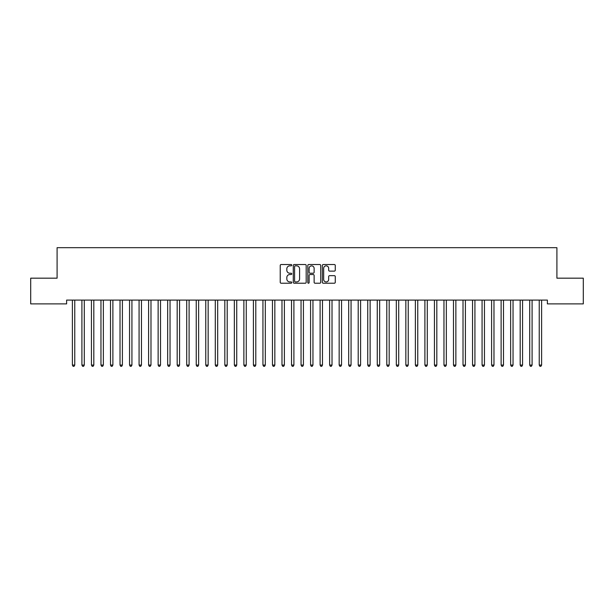 <?xml version="1.0" encoding="UTF-8"?>
<svg xmlns="http://www.w3.org/2000/svg" width="614" height="614" viewBox="0 0 614 614"><rect width="100%" height="100%" fill="white"/><g stroke="black" fill="none" stroke-linecap="round" stroke-linejoin="round"><path stroke-width="0.92" d="M291.757 265.187A0.652 0.652 0 0 0 291.105 264.527L281.166 264.527A0.936 0.936 0 0 0 280.23 265.463L280.23 282.302A0.936 0.936 0 0 0 281.166 283.231L291.105 283.231A0.652 0.652 0 0 0 291.757 282.578A0.652 0.652 0 0 0 291.105 281.926L289.816 281.926A2.993 2.993 0 0 1 286.822 278.933L286.822 277.528A2.993 2.993 0 0 1 289.816 274.535L291.105 274.535A0.652 0.652 0 0 0 291.757 273.882A0.652 0.652 0 0 0 291.105 273.23L289.816 273.23A2.993 2.993 0 0 1 286.822 270.237L286.822 268.832A2.993 2.993 0 0 1 289.816 265.839L291.105 265.839A0.652 0.652 0 0 0 291.757 265.187M334.331 271.127A0.936 0.936 0 0 0 335.267 270.191L335.267 265.463A0.936 0.936 0 0 0 334.331 264.527L323.294 264.527A0.936 0.936 0 0 0 322.358 265.463L322.358 282.302A0.936 0.936 0 0 0 323.294 283.231L334.331 283.231A0.936 0.936 0 0 0 335.267 282.302L335.267 276.592A0.936 0.936 0 0 0 334.331 275.655L329.611 275.655A0.936 0.936 0 0 0 328.674 276.592L328.674 279.424A2.502 2.502 0 0 1 326.172 281.926A2.502 2.502 0 0 1 323.67 279.424L323.67 268.341A2.502 2.502 0 0 1 326.172 265.839A2.502 2.502 0 0 1 328.674 268.341L328.674 270.191A0.936 0.936 0 0 0 329.611 271.127L334.331 271.127M547.381 300.085L66.619 300.085L66.619 303.892L30.7 303.892L30.7 278.173L57.094 278.173L57.094 247.68L556.906 247.68L556.906 278.173L583.3 278.173L583.3 303.892L547.381 303.892L547.381 300.085M306.179 265.463A0.936 0.936 0 0 0 305.25 264.527L294.213 264.527A0.936 0.936 0 0 0 293.277 265.463L293.277 282.302A0.936 0.936 0 0 0 294.213 283.231L305.25 283.231A0.936 0.936 0 0 0 306.179 282.302L306.179 265.463M308.75 264.527L319.787 264.527A0.936 0.936 0 0 1 320.723 265.463L320.723 282.302A0.936 0.936 0 0 1 319.787 283.231L315.066 283.231A0.936 0.936 0 0 1 314.13 282.302L314.13 275.471A0.936 0.936 0 0 0 313.194 274.535L310.062 274.535A0.936 0.936 0 0 0 309.126 275.471L309.126 282.578A0.652 0.652 0 0 1 308.474 283.231A0.652 0.652 0 0 1 307.821 282.578L307.821 265.463A0.936 0.936 0 0 1 308.75 264.527M295.242 265.839A0.652 0.652 0 0 0 294.582 266.491L294.582 281.273A0.652 0.652 0 0 0 295.242 281.926L296.593 281.926A2.993 2.993 0 0 0 299.586 278.933L299.586 268.832A2.993 2.993 0 0 0 296.593 265.839L295.242 265.839M314.13 268.387A2.502 2.502 0 0 0 311.628 265.885A2.502 2.502 0 0 0 309.126 268.387L309.126 272.294A0.936 0.936 0 0 0 310.062 273.23L313.194 273.23A0.936 0.936 0 0 0 314.13 272.294L314.13 268.387M72.26 300.085L72.314 300.223A0.952 0.952 0 0 1 72.383 300.576L72.383 365.077L74.762 365.077L74.762 300.576A0.952 0.952 0 0 1 74.831 300.223L74.893 300.085M74.762 365.077L74.048 366.32L73.097 366.32L72.383 365.077M81.785 300.085L81.839 300.223A0.952 0.952 0 0 1 81.908 300.576L81.908 365.077L84.295 365.077L84.295 300.576A0.952 0.952 0 0 1 84.364 300.223L84.417 300.085M84.295 365.077L83.581 366.32L82.629 366.32L81.908 365.077M91.309 300.085L91.371 300.223A0.952 0.952 0 0 1 91.44 300.576L91.44 365.077L93.819 365.077L93.819 300.576A0.952 0.952 0 0 1 93.888 300.223L93.942 300.085M93.819 365.077L93.105 366.32L92.154 366.32L91.44 365.077M100.842 300.085L100.896 300.223A0.952 0.952 0 0 1 100.965 300.576L100.965 365.077L103.352 365.077L103.352 300.576A0.952 0.952 0 0 1 103.413 300.223L103.474 300.085M103.352 365.077L102.63 366.32L101.678 366.32L100.965 365.077M110.367 300.085L110.428 300.223A0.952 0.952 0 0 1 110.497 300.576L110.497 365.077L112.876 365.077L112.876 300.576A0.952 0.952 0 0 1 112.945 300.223L112.999 300.085M112.876 365.077L112.162 366.32L111.211 366.32L110.497 365.077M119.899 300.085L119.953 300.223A0.952 0.952 0 0 1 120.022 300.576L120.022 365.077L122.401 365.077L122.401 300.576A0.952 0.952 0 0 1 122.47 300.223L122.531 300.085M122.401 365.077L121.687 366.32L120.735 366.32L120.022 365.077M129.424 300.085L129.477 300.223A0.952 0.952 0 0 1 129.546 300.576L129.546 365.077L131.933 365.077L131.933 300.576A0.952 0.952 0 0 1 132.002 300.223L132.056 300.085M131.933 365.077L131.219 366.32L130.26 366.32L129.546 365.077M138.948 300.085L139.01 300.223A0.952 0.952 0 0 1 139.079 300.576L139.079 365.077L141.458 365.077L141.458 300.576A0.952 0.952 0 0 1 141.527 300.223L141.581 300.085M141.458 365.077L140.744 366.32L139.792 366.32L139.079 365.077M148.481 300.085L148.534 300.223A0.952 0.952 0 0 1 148.603 300.576L148.603 365.077L150.983 365.077L150.983 300.576A0.952 0.952 0 0 1 151.052 300.223L151.113 300.085M150.983 365.077L150.269 366.32L149.317 366.32L148.603 365.077M158.005 300.085L158.059 300.223A0.952 0.952 0 0 1 158.128 300.576L158.128 365.077L160.515 365.077L160.515 300.576A0.952 0.952 0 0 1 160.584 300.223L160.638 300.085M160.515 365.077L159.801 366.32L158.849 366.32L158.128 365.077M167.538 300.085L167.591 300.223A0.952 0.952 0 0 1 167.66 300.576L167.66 365.077L170.04 365.077L170.04 300.576A0.952 0.952 0 0 1 170.109 300.223L170.162 300.085M170.04 365.077L169.326 366.32L168.374 366.32L167.66 365.077M177.062 300.085L177.116 300.223A0.952 0.952 0 0 1 177.185 300.576L177.185 365.077L179.572 365.077L179.572 300.576A0.952 0.952 0 0 1 179.641 300.223L179.695 300.085M179.572 365.077L178.851 366.32L177.899 366.32L177.185 365.077M186.587 300.085L186.648 300.223A0.952 0.952 0 0 1 186.717 300.576L186.717 365.077L189.097 365.077L189.097 300.576A0.952 0.952 0 0 1 189.166 300.223L189.219 300.085M189.097 365.077L188.383 366.32L187.431 366.32L186.717 365.077M196.119 300.085L196.173 300.223A0.952 0.952 0 0 1 196.242 300.576L196.242 365.077L198.621 365.077L198.621 300.576A0.952 0.952 0 0 1 198.69 300.223L198.752 300.085M198.621 365.077L197.908 366.32L196.956 366.32L196.242 365.077M205.644 300.085L205.698 300.223A0.952 0.952 0 0 1 205.767 300.576L205.767 365.077L208.154 365.077L208.154 300.576A0.952 0.952 0 0 1 208.223 300.223L208.276 300.085M208.154 365.077L207.44 366.32L206.481 366.32L205.767 365.077M215.169 300.085L215.23 300.223A0.952 0.952 0 0 1 215.299 300.576L215.299 365.077L217.678 365.077L217.678 300.576A0.952 0.952 0 0 1 217.747 300.223L217.801 300.085M217.678 365.077L216.965 366.32L216.013 366.32L215.299 365.077M224.701 300.085L224.755 300.223A0.952 0.952 0 0 1 224.824 300.576L224.824 365.077L227.203 365.077L227.203 300.576A0.952 0.952 0 0 1 227.272 300.223L227.333 300.085M227.203 365.077L226.489 366.32L225.538 366.32L224.824 365.077M234.226 300.085L234.287 300.223A0.952 0.952 0 0 1 234.348 300.576L234.348 365.077L236.735 365.077L236.735 300.576A0.952 0.952 0 0 1 236.804 300.223L236.858 300.085M236.735 365.077L236.022 366.32L235.07 366.32L234.348 365.077M243.758 300.085L243.812 300.223A0.952 0.952 0 0 1 243.881 300.576L243.881 365.077L246.26 365.077L246.26 300.576A0.952 0.952 0 0 1 246.329 300.223L246.391 300.085M246.26 365.077L245.546 366.32L244.595 366.32L243.881 365.077M253.283 300.085L253.336 300.223A0.952 0.952 0 0 1 253.405 300.576L253.405 365.077L255.792 365.077L255.792 300.576A0.952 0.952 0 0 1 255.861 300.223L255.915 300.085M255.792 365.077L255.071 366.32L254.119 366.32L253.405 365.077M262.807 300.085L262.869 300.223A0.952 0.952 0 0 1 262.938 300.576L262.938 365.077L265.317 365.077L265.317 300.576A0.952 0.952 0 0 1 265.386 300.223L265.44 300.085M265.317 365.077L264.603 366.32L263.652 366.32L262.938 365.077M272.34 300.085L272.393 300.223A0.952 0.952 0 0 1 272.462 300.576L272.462 365.077L274.842 365.077L274.842 300.576A0.952 0.952 0 0 1 274.911 300.223L274.972 300.085M274.842 365.077L274.128 366.32L273.176 366.32L272.462 365.077M281.864 300.085L281.918 300.223A0.952 0.952 0 0 1 281.987 300.576L281.987 365.077L284.374 365.077L284.374 300.576A0.952 0.952 0 0 1 284.443 300.223L284.497 300.085M284.374 365.077L283.66 366.32L282.701 366.32L281.987 365.077M291.389 300.085L291.45 300.223A0.952 0.952 0 0 1 291.52 300.576L291.52 365.077L293.899 365.077L293.899 300.576A0.952 0.952 0 0 1 293.968 300.223L294.022 300.085M293.899 365.077L293.185 366.32L292.233 366.32L291.52 365.077M300.921 300.085L300.975 300.223A0.952 0.952 0 0 1 301.044 300.576L301.044 365.077L303.423 365.077L303.423 300.576A0.952 0.952 0 0 1 303.493 300.223L303.554 300.085M303.423 365.077L302.71 366.32L301.758 366.32L301.044 365.077M310.446 300.085L310.507 300.223A0.952 0.952 0 0 1 310.577 300.576L310.577 365.077L312.956 365.077L312.956 300.576A0.952 0.952 0 0 1 313.025 300.223L313.079 300.085M312.956 365.077L312.242 366.32L311.29 366.32L310.577 365.077M319.978 300.085L320.032 300.223A0.952 0.952 0 0 1 320.101 300.576L320.101 365.077L322.48 365.077L322.48 300.576A0.952 0.952 0 0 1 322.55 300.223L322.611 300.085M322.48 365.077L321.767 366.32L320.815 366.32L320.101 365.077M329.503 300.085L329.557 300.223A0.952 0.952 0 0 1 329.626 300.576L329.626 365.077L332.013 365.077L332.013 300.576A0.952 0.952 0 0 1 332.082 300.223L332.136 300.085M332.013 365.077L331.299 366.32L330.34 366.32L329.626 365.077M339.028 300.085L339.089 300.223A0.952 0.952 0 0 1 339.158 300.576L339.158 365.077L341.537 365.077L341.537 300.576A0.952 0.952 0 0 1 341.607 300.223L341.66 300.085M341.537 365.077L340.824 366.32L339.872 366.32L339.158 365.077M348.56 300.085L348.614 300.223A0.952 0.952 0 0 1 348.683 300.576L348.683 365.077L351.062 365.077L351.062 300.576A0.952 0.952 0 0 1 351.131 300.223L351.193 300.085M351.062 365.077L350.348 366.32L349.397 366.32L348.683 365.077M358.085 300.085L358.139 300.223A0.952 0.952 0 0 1 358.208 300.576L358.208 365.077L360.595 365.077L360.595 300.576A0.952 0.952 0 0 1 360.664 300.223L360.717 300.085M360.595 365.077L359.881 366.32L358.929 366.32L358.208 365.077M367.609 300.085L367.671 300.223A0.952 0.952 0 0 1 367.74 300.576L367.74 365.077L370.119 365.077L370.119 300.576A0.952 0.952 0 0 1 370.188 300.223L370.242 300.085M370.119 365.077L369.405 366.32L368.454 366.32L367.74 365.077M377.142 300.085L377.196 300.223A0.952 0.952 0 0 1 377.265 300.576L377.265 365.077L379.652 365.077L379.652 300.576A0.952 0.952 0 0 1 379.713 300.223L379.774 300.085M379.652 365.077L378.93 366.32L377.978 366.32L377.265 365.077M386.666 300.085L386.728 300.223A0.952 0.952 0 0 1 386.797 300.576L386.797 365.077L389.176 365.077L389.176 300.576A0.952 0.952 0 0 1 389.245 300.223L389.299 300.085M389.176 365.077L388.462 366.32L387.511 366.32L386.797 365.077M396.199 300.085L396.253 300.223A0.952 0.952 0 0 1 396.322 300.576L396.322 365.077L398.701 365.077L398.701 300.576A0.952 0.952 0 0 1 398.77 300.223L398.831 300.085M398.701 365.077L397.987 366.32L397.035 366.32L396.322 365.077M405.724 300.085L405.777 300.223A0.952 0.952 0 0 1 405.846 300.576L405.846 365.077L408.233 365.077L408.233 300.576A0.952 0.952 0 0 1 408.302 300.223L408.356 300.085M408.233 365.077L407.519 366.32L406.56 366.32L405.846 365.077M415.248 300.085L415.31 300.223A0.952 0.952 0 0 1 415.379 300.576L415.379 365.077L417.758 365.077L417.758 300.576A0.952 0.952 0 0 1 417.827 300.223L417.881 300.085M417.758 365.077L417.044 366.32L416.092 366.32L415.379 365.077M424.781 300.085L424.834 300.223A0.952 0.952 0 0 1 424.903 300.576L424.903 365.077L427.283 365.077L427.283 300.576A0.952 0.952 0 0 1 427.352 300.223L427.413 300.085M427.283 365.077L426.569 366.32L425.617 366.32L424.903 365.077M434.305 300.085L434.359 300.223A0.952 0.952 0 0 1 434.428 300.576L434.428 365.077L436.815 365.077L436.815 300.576A0.952 0.952 0 0 1 436.884 300.223L436.938 300.085M436.815 365.077L436.101 366.32L435.149 366.32L434.428 365.077M443.838 300.085L443.891 300.223A0.952 0.952 0 0 1 443.96 300.576L443.96 365.077L446.34 365.077L446.34 300.576A0.952 0.952 0 0 1 446.409 300.223L446.462 300.085M446.34 365.077L445.626 366.32L444.674 366.32L443.96 365.077M453.362 300.085L453.416 300.223A0.952 0.952 0 0 1 453.485 300.576L453.485 365.077L455.872 365.077L455.872 300.576A0.952 0.952 0 0 1 455.941 300.223L455.995 300.085M455.872 365.077L455.151 366.32L454.199 366.32L453.485 365.077M462.887 300.085L462.948 300.223A0.952 0.952 0 0 1 463.017 300.576L463.017 365.077L465.397 365.077L465.397 300.576A0.952 0.952 0 0 1 465.466 300.223L465.519 300.085M465.397 365.077L464.683 366.32L463.731 366.32L463.017 365.077M472.419 300.085L472.473 300.223A0.952 0.952 0 0 1 472.542 300.576L472.542 365.077L474.921 365.077L474.921 300.576A0.952 0.952 0 0 1 474.99 300.223L475.052 300.085M474.921 365.077L474.208 366.32L473.256 366.32L472.542 365.077M481.944 300.085L481.998 300.223A0.952 0.952 0 0 1 482.067 300.576L482.067 365.077L484.454 365.077L484.454 300.576A0.952 0.952 0 0 1 484.523 300.223L484.576 300.085M484.454 365.077L483.74 366.32L482.781 366.32L482.067 365.077M491.469 300.085L491.53 300.223A0.952 0.952 0 0 1 491.599 300.576L491.599 365.077L493.978 365.077L493.978 300.576A0.952 0.952 0 0 1 494.047 300.223L494.101 300.085M493.978 365.077L493.265 366.32L492.313 366.32L491.599 365.077M501.001 300.085L501.055 300.223A0.952 0.952 0 0 1 501.124 300.576L501.124 365.077L503.503 365.077L503.503 300.576A0.952 0.952 0 0 1 503.572 300.223L503.634 300.085M503.503 365.077L502.789 366.32L501.838 366.32L501.124 365.077M510.526 300.085L510.587 300.223A0.952 0.952 0 0 1 510.648 300.576L510.648 365.077L513.035 365.077L513.035 300.576A0.952 0.952 0 0 1 513.104 300.223L513.158 300.085M513.035 365.077L512.322 366.32L511.37 366.32L510.648 365.077M520.058 300.085L520.112 300.223A0.952 0.952 0 0 1 520.181 300.576L520.181 365.077L522.56 365.077L522.56 300.576A0.952 0.952 0 0 1 522.629 300.223L522.691 300.085M522.56 365.077L521.846 366.32L520.895 366.32L520.181 365.077M529.583 300.085L529.636 300.223A0.952 0.952 0 0 1 529.705 300.576L529.705 365.077L532.092 365.077L532.092 300.576A0.952 0.952 0 0 1 532.161 300.223L532.215 300.085M532.092 365.077L531.371 366.32L530.419 366.32L529.705 365.077M539.107 300.085L539.169 300.223A0.952 0.952 0 0 1 539.238 300.576L539.238 365.077L541.617 365.077L541.617 300.576A0.952 0.952 0 0 1 541.686 300.223L541.74 300.085M541.617 365.077L540.903 366.32L539.952 366.32L539.238 365.077"/></g></svg>
